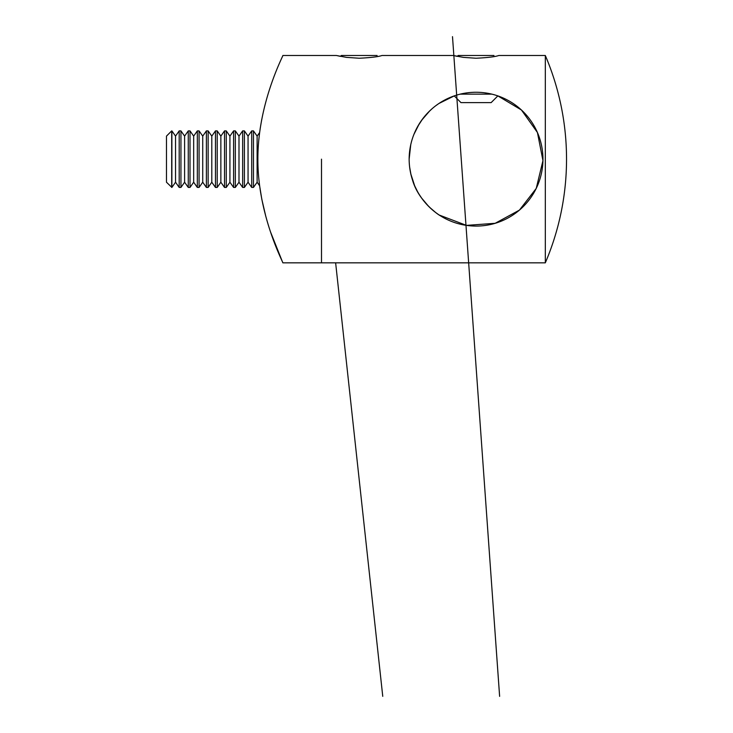 <?xml version="1.0" encoding="UTF-8"?>
<svg xmlns="http://www.w3.org/2000/svg" width="733" height="733" viewBox="0 0 733 733"><rect width="100%" height="100%" fill="white"/><g stroke="black" fill="none" stroke-linecap="round" stroke-linejoin="round"><path stroke-width="1.1" d="M321.503 159.162L321.503 262.835L321.503 159.162M409.142 159.162C409.326 122.026 439.067 92.349 475.919 92.257C512.825 92.211 542.851 121.916 542.97 159.162C542.869 196.316 512.871 226.039 476.203 226.076C439.259 226.085 409.344 196.536 409.142 159.162L410.764 144.529M545.315 159.162L545.315 262.835A263.88 263.88 0 0 0 545.315 55.497L545.315 159.162M545.315 55.497L498.816 55.497C495.251 56.762 487.656 57.678 476.038 58.237L463.393 57.385L453.296 55.497L381.957 55.497C378.384 56.762 370.797 57.678 359.179 58.237L346.535 57.385L336.438 55.497L340.424 56.368L341.294 55.497L377.101 55.497M453.296 55.497L457.282 56.368L458.152 55.497L493.96 55.497M410.764 173.785L414.64 185.724M419.267 194.547L421.548 197.965M429.565 207.283L435.668 212.515M439.259 215.053L466.481 225.388L495.178 223.29L519.431 210.114L536.235 188.427L542.951 160.637L537.436 132.517L521.438 109.996L497.854 95.904L491.137 102.62L460.975 102.62L454.258 95.904L439.04 103.426M413.824 134.588L419.313 123.703M421.502 120.423L429.73 110.885M438.151 104.031L436.327 105.323M431.929 108.869L428.548 112.048M422.758 118.709L417.48 126.818M410.187 147.425L409.151 158.493M409.573 166.73L411.021 174.903M412.642 180.52L413.943 184.047M414.796 186.072L417.425 191.405M421.612 198.066L428.585 206.321M428.677 206.413L429.712 207.43M435.814 212.625L438.123 214.293M440.286 215.713L440.286 215.713C438.701 215.071 419.019 201.85 412.67 180.602M410.929 174.527L409.591 166.858M248.056 136.118L244.401 130.895L244.401 187.437L248.056 182.215L248.056 136.118L251.712 130.895L253.462 130.895L257.118 136.118L257.118 182.215L259.619 185.779L261.809 199.248M261.818 199.294L265.795 216.345M270.743 232.498L282.856 262.835C283.79 263.578 257.741 215.346 257.879 159.373C257.668 102.987 283.781 54.847 282.856 55.497L336.438 55.497M261.736 119.452L260.151 128.751M491.825 94.136L460.287 94.136M253.462 130.895L253.462 187.437L257.118 182.215M251.712 130.895L251.712 187.437L253.462 187.437M238.995 136.118L235.33 130.895L235.33 187.437L238.995 182.215L238.995 136.118L242.65 130.895L242.65 187.437L244.401 187.437M229.924 136.118L226.268 130.895L226.268 187.437L229.924 182.215L229.924 136.118L233.589 130.895L233.589 187.437L235.33 187.437M220.862 136.118L217.206 130.895L217.206 187.437L220.862 182.215L220.862 136.118L224.518 130.895L224.518 187.437L226.268 187.437M211.8 136.118L208.135 130.895L208.135 187.437L211.8 182.215L211.8 136.118L215.456 130.895L215.456 187.437L217.206 187.437M202.729 136.118L199.074 130.895L199.074 187.437L202.729 182.215L202.729 136.118L206.385 130.895L206.385 187.437L208.135 187.437M193.668 136.118L190.003 130.895L190.003 187.437L193.668 182.215L193.668 136.118L197.324 130.895L197.324 187.437L199.074 187.437M184.597 136.118L180.941 130.895L180.941 187.437L184.597 182.215L184.597 136.118L188.262 130.895L188.262 187.437L190.003 187.437M175.535 136.118L171.879 130.895L171.879 187.437L175.535 182.215L175.535 136.118L179.191 130.895L179.191 187.437L180.941 187.437M171.696 187.437L171.696 130.895L166.473 136.118L166.473 182.215L171.879 187.437M452.499 36.65L499.622 696.35M335.632 262.835L382.754 696.35M282.856 262.835L545.315 262.835M257.118 136.118L259.619 132.554M248.056 182.215L251.712 187.437M242.65 130.895L244.401 130.895M238.995 182.215L242.65 187.437M233.589 130.895L235.33 130.895M229.924 182.215L233.589 187.437M224.518 130.895L226.268 130.895M220.862 182.215L224.518 187.437M215.456 130.895L217.206 130.895M211.8 182.215L215.456 187.437M206.385 130.895L208.135 130.895M202.729 182.215L206.385 187.437M197.324 130.895L199.074 130.895M193.668 182.215L197.324 187.437M188.262 130.895L190.003 130.895M184.597 182.215L188.262 187.437M179.191 130.895L180.941 130.895M175.535 182.215L179.191 187.437"/></g></svg>

